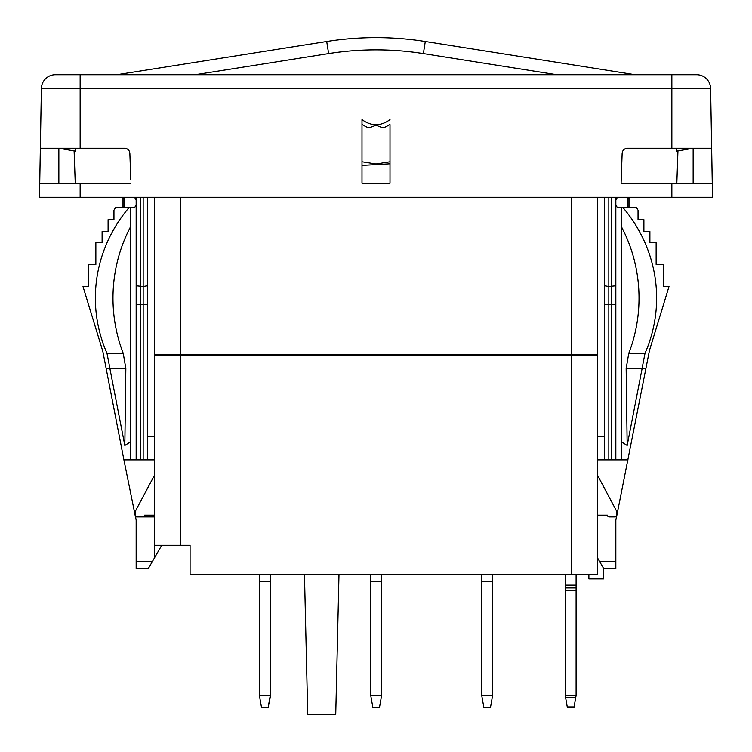<?xml version="1.0" encoding="UTF-8"?>
<svg xmlns="http://www.w3.org/2000/svg" width="752" height="752" viewBox="0 0 752 752"><rect width="100%" height="100%" fill="white"/><g stroke="black" fill="none" stroke-linecap="round" stroke-linejoin="round"><path stroke-width="1.13" d="M190.077 574.349L190.077 545.285L190.077 574.349L571.37 574.349L571.37 355.517L180.63 355.517L180.63 545.285L154.367 545.285L154.367 516.925L135.52 516.925L136.159 520.074L136.159 561.5L152.393 561.5L154.367 558.087L154.367 545.285M588.882 574.349L588.882 578.899L603.583 578.899L603.583 568.399L615.841 568.399L615.841 520.074L616.659 516.041M615.841 561.5L599.607 561.5L597.633 558.087L597.633 515.176L607.437 515.176A1.748 1.748 0 0 0 609.186 516.925L615.136 516.925A1.748 1.748 0 0 0 616.884 515.176L649.502 350.3M621.208 179.944L621.086 183.253L712.266 183.253L712.511 197.259L39.489 197.259L41.388 88.473L671.856 88.473L671.856 148.238L627.384 148.238C624.282 148.529 622.534 150.221 622.139 153.314C622.534 150.221 624.282 148.529 627.384 148.238L629.847 148.238M122.228 148.238L124.616 148.238C127.718 148.529 129.466 150.221 129.861 153.314L130.792 179.944M390.006 161.774L376 163.992L361.994 161.774M80.144 197.259L80.144 183.253L39.734 183.253M80.144 183.253L130.914 183.253M75.247 183.253L74.119 150.936M58.853 183.253L58.853 148.238L75.285 151.143L75.181 148.238M712.266 183.253L710.612 88.473A14.006 14.006 0 0 0 696.615 74.711L55.385 74.711A14.006 14.006 0 0 0 41.388 88.473M635.13 74.711L425.294 41.482A315.116 315.116 0 0 0 326.706 41.482L116.87 74.711M390.006 124.165A22.757 22.757 0 0 1 383.003 127.878L377.231 125.706A3.497 3.497 0 0 0 374.769 125.706L368.997 127.878A22.757 22.757 0 0 1 361.994 124.165M390.006 163.814L361.994 165.402M390.006 124.841L390.006 183.253L361.994 183.253L361.994 119.606C371.328 126.364 380.672 126.364 390.006 119.606M361.994 124.841L361.994 119.606M40.345 148.238L124.616 148.238C127.718 148.529 129.466 150.221 129.861 153.314M621.086 183.253L622.139 153.314M676.828 183.253L677.947 150.917M693.147 183.253L693.147 148.238L676.781 151.124L676.885 148.238M711.655 148.238L671.856 148.238M460.929 47.122L619.488 72.239M132.314 72.267L290.864 47.16M628.089 197.964L628.089 207.063M629.433 207.759L627.788 206.668L627.788 198.359L629.433 197.259M617.495 197.259L615.841 199.891L615.841 197.259M615.841 459.857L615.841 199.891M615.841 205.127L617.495 207.759L621.255 207.759L621.255 226.427A145.305 136.544 -90 0 1 628.757 353.374L626.153 368.527L627.168 445.466L621.255 441.725L621.255 459.857L628.089 459.857M663.772 264.488L656.139 264.488L663.772 264.488L663.772 286.54L668.998 286.54L649.192 351.316M638.044 219.669L643.9 219.669L638.044 219.669L638.044 210.212L636.615 207.759L623.117 207.759A154.63 145.305 180 0 1 645 353.374L642.058 368.527L626.153 368.527M643.9 219.669L643.9 231.569L649.897 231.569L649.897 242.774L656.139 242.774L656.139 264.488M642.058 368.527L645.789 368.818M645 353.374L628.757 353.374M623.117 207.759L621.255 207.759M621.255 441.725L621.255 226.427M642.058 368.818L627.168 445.466M597.633 459.857L621.255 459.857M597.633 515.176L597.633 354.822L154.367 354.822L154.367 355.517L180.63 355.517M597.633 475.461L616.48 510.909A3.497 3.497 0 0 1 616.884 512.544L616.884 515.176M597.633 558.087L597.633 574.349L571.37 574.349M571.37 355.517L597.633 355.517M154.367 436.743L147.364 436.743L147.364 197.259M154.367 355.517L154.367 516.925M180.63 545.285L190.077 545.285M603.583 568.399L599.607 561.5M136.159 561.5L136.159 568.399L148.417 568.399L152.393 561.5M154.367 558.087L161.755 545.285M135.52 516.925L135.341 516.041M154.367 475.461L135.52 510.909A3.497 3.497 0 0 0 135.116 512.544L135.116 515.176L123.911 459.857L102.808 351.316L83.002 286.54L88.228 286.54L88.228 264.488L95.861 264.488L88.228 264.488M123.911 207.063L123.911 197.964M122.567 197.259L124.212 198.359L124.212 206.668L122.567 207.759M136.159 459.857L136.159 205.127L134.505 207.759L130.745 207.759L130.745 226.427A145.305 136.544 -90 0 0 123.243 353.374L125.847 368.527L124.832 445.466L109.942 368.818L125.847 368.527M136.159 205.127L136.159 197.259M134.505 197.259L136.159 199.891M154.367 459.857L123.911 459.857M147.364 304.005L143.162 304.748L136.159 304.005M147.364 285.798L143.162 286.54L136.159 285.798M147.364 459.857L147.364 436.743M108.1 219.669L113.956 219.669L108.1 219.669L108.1 231.569L102.103 231.569L102.103 242.774L95.861 242.774L95.861 264.488M130.745 207.759L128.883 207.759A154.63 145.305 180 0 0 107 353.374L109.942 368.527M128.883 207.759L115.385 207.759L113.956 210.212L113.956 219.669M109.942 368.818L106.211 368.818M130.745 459.857L130.745 441.725L124.832 445.466M107 353.374L123.243 353.374M130.745 441.725L130.745 226.427M83.002 286.54L88.228 286.54M95.861 242.774L102.103 242.774M102.103 231.569L108.1 231.569M102.498 350.3L102.808 351.316M142.814 516.925A1.748 1.748 0 0 0 144.563 515.176L154.367 515.176M135.116 515.176A1.748 1.748 0 0 0 136.864 516.925M154.367 197.259L154.367 354.822M597.633 354.822L597.633 197.259M597.633 436.743L604.636 436.743L604.636 197.259M604.636 459.857L604.636 436.743M604.636 285.798L608.838 286.54L615.841 285.798M604.636 304.005L608.838 304.748L615.841 304.005M162.075 355.517L162.188 354.822M589.812 354.822L589.925 355.517M338.992 574.349L335.74 714.4L307.728 714.4L304.466 574.349M565.241 574.349L565.241 695.497L567.403 707.745L573.936 707.745L574.086 706.927L567.262 706.927M576.098 574.349L576.098 695.497L574.086 706.927M576.098 587.932L565.241 587.932M481.741 695.497L483.903 707.745L490.436 707.745L492.598 695.497L481.741 695.497L481.741 574.349M481.741 581.7L492.598 581.7L492.598 574.349M492.598 695.497L492.598 581.7M370.745 695.497L372.907 707.745L379.44 707.745L381.602 695.497L370.745 695.497L370.745 574.349M370.745 581.7L381.602 581.7L381.602 574.349M381.602 695.497L381.602 581.7M259.402 581.7L270.607 581.7L270.607 695.497L268.097 707.745L270.259 695.497L259.402 695.497L259.402 574.349M270.607 695.497L270.259 574.349M259.402 695.497L261.564 707.745L268.097 707.745M270.607 581.7L270.607 574.349M668.998 286.54L663.772 286.54M649.897 231.569L643.9 231.569M656.139 242.774L649.897 242.774M120.32 74.711L120.235 74.185L120.32 74.711M631.68 74.711L631.765 74.185M556.79 74.711L423.376 53.58A302.859 302.859 0 0 0 328.624 53.58L195.21 74.711M671.856 183.253L671.856 197.259M80.144 148.238L80.144 74.711M671.856 74.711L671.856 88.473L710.612 88.473M328.624 53.58L326.706 41.482M423.376 53.58L425.294 41.482M140.361 459.857L140.361 197.259M143.162 459.857L143.162 197.259M180.63 197.259L180.63 354.822M571.37 354.822L571.37 197.259M608.838 197.259L608.838 459.857M611.639 197.259L611.639 459.857M180.743 355.517L180.79 354.822M571.21 354.822L571.257 355.517M576.098 695.497L565.241 695.497M575.75 697.471L565.598 697.471M576.098 590.734L565.241 590.734M576.098 585.131L565.241 585.131M629.847 197.259L629.847 207.759M122.153 207.759L122.153 197.259"/></g></svg>
